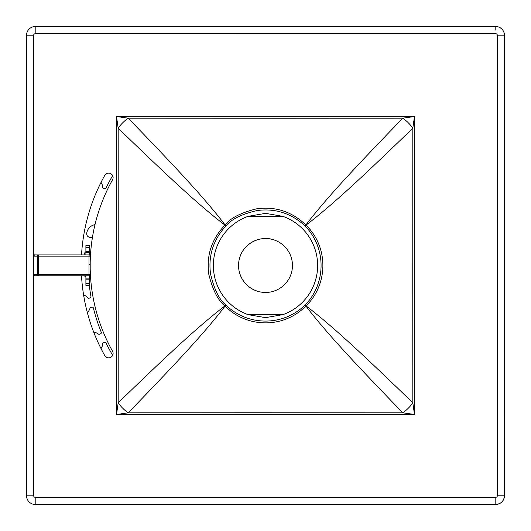 <?xml version="1.0" encoding="UTF-8"?>
<svg xmlns="http://www.w3.org/2000/svg" width="531" height="531" viewBox="0 0 531 531"><rect width="100%" height="100%" fill="white"/><g stroke="black" fill="none" stroke-linecap="round" stroke-linejoin="round"><path stroke-width="0.8" d="M112.672 355.332A177.301 177.301 -72.5 0 1 106.001 342.873A1.175 1.175 107.5 0 0 104.468 342.316L103.392 342.794A1.175 1.175 107.5 0 0 102.702 343.789A9.385 9.385 -72.5 0 1 101.016 348.582M93.688 332.107A9.385 9.385 -72.5 0 1 98.374 334.065A1.175 1.175 107.5 0 0 99.576 334.218L100.651 333.74A1.175 1.175 107.5 0 0 101.262 332.227A177.301 177.301 -72.5 0 1 93.39 308.02A1.175 1.175 107.5 0 0 92.009 307.15L90.861 307.396A1.175 1.175 107.5 0 0 89.978 308.226A9.385 9.385 -72.5 0 1 87.336 312.56M83.593 294.931A9.385 9.385 -72.5 0 1 87.761 297.818A1.175 1.175 107.5 0 0 88.909 298.216L90.058 297.971A1.175 1.175 107.5 0 0 90.967 296.617A177.301 177.301 -72.5 0 1 89.321 285.3M85.903 276.757A7.036 7.036 107.5 0 0 83.745 275.788M101.029 182.392A9.385 9.385 -72.5 0 1 102.695 187.164A1.175 1.175 107.5 0 0 103.392 188.16L104.461 188.638A1.175 1.175 107.5 0 0 105.994 188.08A177.301 177.301 -72.5 0 1 112.652 175.642M94.989 224.646A10.089 10.089 107.5 0 0 86.719 233.375A3.518 3.518 107.5 0 0 89.792 237.291L92.401 237.603M90.715 251.575L89.42 251.422M85.903 251.734A3.518 3.518 107.5 0 0 84.203 254.336A10.089 10.089 107.5 0 0 84.15 254.933M89.002 264.179A10.089 10.089 107.5 0 0 90.164 264.783M90.197 262.248A175.336 175.336 107.5 0 1 112.539 179.797A4.467 4.467 107.5 0 0 110.826 173.71A4.467 4.467 107.5 0 0 104.74 175.429A184.277 184.277 107.5 0 0 81.528 254.933M90.197 268.759A175.336 175.336 107.5 0 0 112.539 351.21A4.467 4.467 107.5 0 1 110.826 357.29A4.467 4.467 107.5 0 1 104.746 355.578A184.277 184.277 107.5 0 1 81.515 275.788M116.521 116.528L116.528 414.479L414.479 414.472L414.472 116.521L116.521 116.528L118.181 128.217L118.234 249.537L118.187 402.79L116.528 414.479L128.217 412.819L249.689 412.766L402.79 412.813L414.479 414.472L412.819 402.783L412.766 281.311L412.813 128.21L414.472 116.521L402.783 118.181L281.33 118.234L128.21 118.187L116.521 116.528M225.894 225.994L224.985 225.104C214.185 217.04 196.809 202.258 181.854 188.525C168.121 176.093 146.895 155.988 118.181 128.217A17.875 7.753 -45 0 1 128.21 118.187C155.988 146.901 176.093 168.121 188.518 181.854C202.251 196.815 217.033 214.185 225.104 224.985L224.985 225.104C211.769 238.884 206.347 255.139 208.71 273.877C212.559 289.873 217.989 300.546 224.991 305.896L225.104 306.015C217.04 316.821 202.258 334.191 188.525 349.146C176.093 362.879 155.995 384.105 128.217 412.819A17.875 7.753 -135 0 1 118.187 402.79C146.901 375.012 168.121 354.914 181.854 342.482C196.815 328.749 214.185 313.967 224.991 305.896L225.901 305.006C219.184 299.643 214.053 289.183 210.502 273.624C208.205 255.544 213.336 239.667 225.894 225.994L225.994 225.894C231.37 219.177 241.831 214.046 257.376 210.502C275.45 208.205 291.327 213.336 305.006 225.894L305.099 225.987C327.249 248.939 325.53 284.291 305.106 305.006L305.013 305.099C282.061 327.249 246.709 325.53 226 305.106L225.894 305.006M305.006 225.894L305.896 224.985C313.967 214.179 328.742 196.809 342.475 181.854C354.907 168.121 375.012 146.895 402.783 118.181A17.875 7.753 45 0 1 412.813 128.21C384.099 155.988 362.879 176.086 349.146 188.518C334.191 202.251 316.815 217.033 306.015 225.104L305.896 224.985C292.116 211.769 275.861 206.347 257.123 208.71C241.14 212.553 230.467 217.982 225.104 224.985L225.994 225.894M305.106 305.006L306.015 305.896C316.821 313.967 334.191 328.742 349.146 342.475C362.879 354.907 384.105 375.012 412.819 402.783A17.875 7.753 135 0 1 402.79 412.813C375.012 384.099 354.914 362.879 342.482 349.146C328.749 334.185 313.967 316.815 305.896 306.015L306.015 305.896C327.521 285.213 329.432 248.15 306.015 225.104L305.106 225.994M225.994 305.106L225.104 306.015C245.787 327.521 282.85 329.432 305.896 306.015L305.006 305.106M32.603 504.052L35.199 504.45L495.808 504.443A8.642 8.642 107.5 0 0 504.45 495.801L504.443 35.192A8.642 8.642 107.5 0 0 495.801 26.55L35.192 26.557A8.642 8.642 107.5 0 0 26.55 35.199L26.557 495.808A8.642 8.642 107.5 0 0 35.199 504.45L35.199 497.301L495.808 497.288A1.487 1.487 107.5 0 0 497.301 495.801L497.288 35.192A1.487 1.487 107.5 0 0 495.801 33.699L35.192 33.712A1.487 1.487 107.5 0 0 33.699 35.199L33.705 255.603M292.462 265.5A26.962 26.962 107.5 0 0 265.5 238.538A26.962 26.962 107.5 0 0 238.538 265.5A26.962 26.962 -72.5 0 0 265.5 292.462A26.962 26.962 -72.5 0 0 292.462 265.5M273.598 239.78L273.598 239.78A26.962 26.962 107.5 0 0 239.581 258.073L239.581 258.073C243.238 243.868 259.725 235.001 273.598 239.78M239.581 272.927A26.962 26.962 107.5 0 0 257.409 291.22L257.409 291.22C248.402 288.107 242.461 282.007 239.581 272.927L239.581 272.927M265.5 213.362L248.13 216.343A52.138 52.138 0 0 0 248.13 314.657L265.5 317.638L282.87 314.657A52.138 52.138 0 0 0 282.87 216.343L265.5 213.362M248.13 216.343L282.87 216.343M248.13 314.657L282.87 314.657M85.903 283.421L89.42 283.421L89.42 285.3L85.903 285.3L89.42 285.3L85.903 285.3L85.903 275.788M85.903 285.3L85.903 284.888M85.903 245.826L85.903 254.933M89.42 283.421L89.42 275.708M89.42 255.006L89.42 245.415L85.903 245.415L89.42 245.415M33.586 274.593L33.586 256.121L38.551 256.121L38.551 254.933A1.195 0.863 90 0 0 37.688 256.121L37.688 274.593L33.586 274.593C35.862 276.611 31.966 275.496 38.557 275.788L89.002 275.788L38.557 275.788L38.557 274.593L37.688 274.593A1.195 0.863 90 0 0 38.557 275.788L89.002 275.788A1.195 1.195 107.5 0 0 90.197 274.593L89.002 274.593L89.002 275.788A1.195 1.195 0 0 0 90.197 274.593L90.197 256.121A1.195 1.195 107.5 0 0 89.002 254.933L89.547 255.059M38.544 254.933A1.195 0.863 90 0 1 38.551 254.933L89.002 254.933L89.002 256.121L90.197 256.121L90.197 274.593L90.197 256.121A1.195 1.195 0 0 0 89.002 254.933L38.551 254.933C31.966 255.219 35.862 254.103 33.586 256.121M30.134 495.808L33.712 495.808A1.487 1.487 107.5 0 0 35.199 497.301M495.801 30.128L495.801 26.55M33.705 275.111L33.712 495.808L26.557 495.808M504.45 495.801L504.443 35.192L504.45 495.801C503.939 501.052 501.058 503.932 495.808 504.443A8.642 8.642 107.5 0 0 504.45 495.801L497.301 495.801M495.808 504.443L495.808 497.288M498.397 26.948C502.2 28.382 504.218 31.13 504.443 35.192L497.288 35.192M33.699 35.199L26.55 35.199A8.642 8.642 107.5 0 1 35.192 26.557L35.192 33.712M85.903 278.138L89.42 278.138M89.42 252.577L85.903 252.577M85.903 251.548L89.42 251.548M89.42 247.293L85.903 247.293M89.42 279.167L85.903 279.167M38.557 274.593L89.002 274.593L89.002 256.121L38.551 256.121L38.557 274.593M38.551 254.933L34.834 254.933"/></g></svg>
